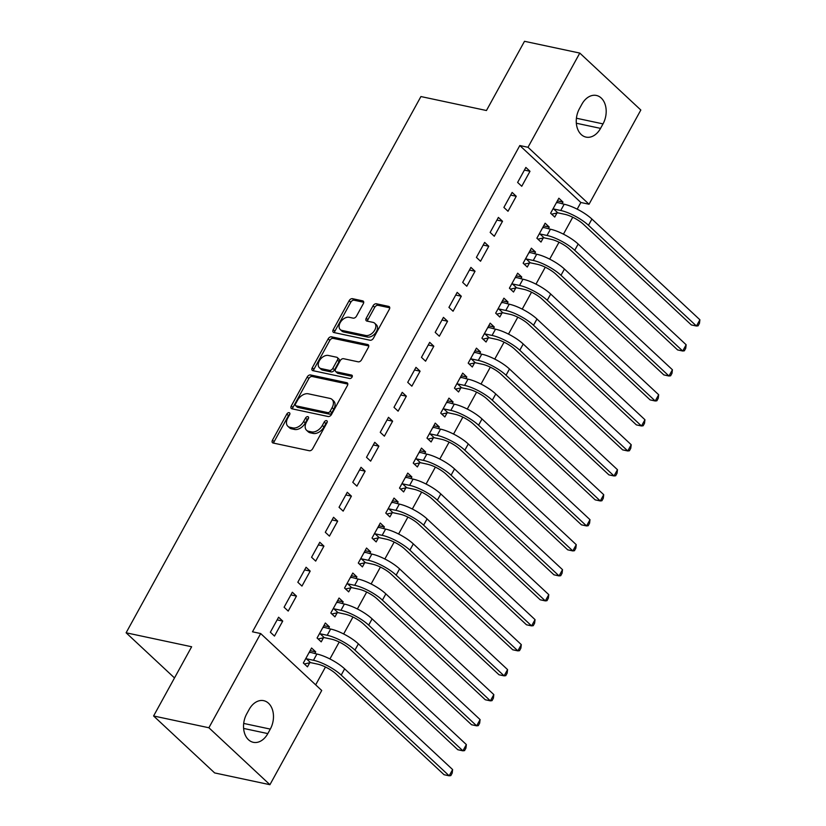 <?xml version="1.0" encoding="UTF-8"?>
<svg xmlns="http://www.w3.org/2000/svg" width="826" height="826" viewBox="0 0 826 826"><rect width="100%" height="100%" fill="white"/><g stroke="black" fill="none" stroke-linecap="round" stroke-linejoin="round"><path stroke-width="1.24" d="M289.162 412.67A2.034 1.322 -47 0 0 286.808 414.084L272.477 440.144A2.912 1.889 -47 0 0 272.508 442.705A2.912 1.889 -47 0 0 273.138 443.025L309.327 450.738A2.912 1.889 -47 0 0 312.682 448.714L327.013 422.654A2.034 1.322 -47 0 0 326.993 420.868A2.034 1.322 -47 0 0 326.549 420.64A2.034 1.322 -47 0 0 324.195 422.055L322.346 425.431A9.323 6.05 -47 0 1 311.598 431.905L308.583 431.265A9.323 6.05 -47 0 1 306.539 430.232A9.323 6.05 -47 0 1 306.467 422.045L308.315 418.668A2.034 1.322 -47 0 0 308.305 416.882A2.034 1.322 -47 0 0 307.85 416.655A2.034 1.322 -47 0 0 305.506 418.07L303.648 421.446A9.323 6.05 -47 0 1 292.9 427.92L289.885 427.279A9.323 6.05 -47 0 1 287.84 426.247A9.323 6.05 -47 0 1 287.768 418.059L289.627 414.683A2.034 1.322 -47 0 0 289.606 412.897A2.034 1.322 -47 0 0 289.162 412.67M289.771 414.373A2.034 1.322 -47 0 0 288.46 415.623L274.129 441.683A2.912 1.889 -47 0 0 273.716 443.149M327.158 422.344A2.034 1.322 -47 0 0 325.847 423.593L323.988 426.97L322.346 425.431M308.459 418.359A2.034 1.322 -47 0 0 307.148 419.608L305.3 422.984L303.648 421.446M363.306 303.731A2.912 1.889 -47 0 0 363.285 301.17A2.912 1.889 -47 0 0 362.645 300.85L352.495 298.682A2.912 1.889 -47 0 0 349.14 300.705L333.229 329.646A2.912 1.889 -47 0 0 333.25 332.207A2.912 1.889 -47 0 0 333.89 332.527L370.069 340.24A2.912 1.889 -47 0 0 373.435 338.216L389.345 309.275A2.912 1.889 -47 0 0 389.314 306.714A2.912 1.889 -47 0 0 388.674 306.394L376.419 303.782A2.912 1.889 -47 0 0 373.063 305.806L366.248 318.196A2.912 1.889 -47 0 0 366.269 320.746A2.912 1.889 -47 0 0 366.909 321.077L372.991 322.367A7.795 5.059 -47 0 1 374.694 323.234A7.795 5.059 -47 0 1 374.002 331.267A7.795 5.059 -47 0 1 365.773 335.49L341.954 330.41A7.795 5.059 -47 0 1 340.25 329.553A7.795 5.059 -47 0 1 340.942 321.51A7.795 5.059 -47 0 1 349.171 317.298L353.146 318.144A2.912 1.889 -47 0 0 356.502 316.11L363.306 303.731M577.178 209.164L580.854 202.484L519.812 145.541L252.488 631.807L260.675 633.552L321.717 690.495L269.926 784.7L208.885 727.758L260.675 633.552M519.812 145.541L528 147.286L579.79 53.081L640.831 110.023L589.041 204.228L528 147.286M269.926 784.7L214.636 772.919L153.595 715.977L191.642 646.758L126.11 632.788L420.919 96.549L486.452 110.519L524.5 41.3L579.79 53.081M153.595 715.977L208.885 727.758M310.566 374.963A2.912 1.889 -47 0 0 307.2 376.986L291.289 405.927A2.912 1.889 -47 0 0 291.31 408.488A2.912 1.889 -47 0 0 291.95 408.808L328.139 416.521A2.912 1.889 -47 0 0 331.494 414.497L347.405 385.556A2.912 1.889 -47 0 0 347.385 382.996A2.912 1.889 -47 0 0 346.744 382.675L310.566 374.963L312.207 376.501A2.912 1.889 -47 0 0 308.852 378.525L292.941 407.466A2.912 1.889 -47 0 0 292.528 408.932M312.259 367.787L328.17 338.846A2.912 1.889 -47 0 1 331.525 336.822L367.715 344.535A2.912 1.889 -47 0 1 368.344 344.855A2.912 1.889 -47 0 1 368.375 347.416L361.561 359.806A2.912 1.889 -47 0 1 358.205 361.829L343.533 358.701A2.912 1.889 -47 0 0 340.167 360.725L335.655 368.943A2.912 1.889 -47 0 0 335.676 371.504A2.912 1.889 -47 0 0 336.316 371.824L351.597 375.076A2.034 1.322 -47 0 1 352.041 375.303A2.034 1.322 -47 0 1 351.855 377.41A2.034 1.322 -47 0 1 349.708 378.514L312.92 370.668A2.912 1.889 -47 0 1 312.28 370.347A2.912 1.889 -47 0 1 312.259 367.787L313.911 369.325L329.822 340.384L328.17 338.846M126.11 632.788L174.503 677.939M516.25 196.278L512.13 192.437L503.891 207.429L508.011 211.27L516.25 196.278L510.664 195.091M548.309 228.771L549.249 227.057L545.129 223.216L536.879 238.208L541.009 242.049L543.24 237.991M488.775 246.262L484.655 242.41L476.416 257.402L480.536 261.253L488.775 246.262L483.189 245.064M520.834 278.754L521.774 277.03L517.654 273.189L509.405 288.181L513.535 292.032L515.765 287.975M461.3 296.235L457.181 292.383L448.941 307.375L453.061 311.226L461.3 296.235L455.725 295.047M493.359 328.727L494.299 327.013L490.179 323.162L481.93 338.154L486.06 342.005L488.29 337.948M433.826 346.208L429.706 342.356L421.466 357.359L425.586 361.199L433.826 346.208L428.25 345.02M465.885 378.7L466.824 376.986L462.705 373.135L454.455 388.137L458.585 391.978L460.815 387.921M406.351 396.181L402.231 392.34L393.992 407.332L398.111 411.172L406.351 396.181L400.775 394.993M438.41 428.684L439.349 426.959L435.23 423.118L426.98 438.11L431.11 441.951L433.34 437.904M378.886 446.164L374.756 442.313L366.517 457.305L370.637 461.156L378.886 446.164L373.3 444.966M410.935 478.657L411.875 476.943L407.755 473.091L399.505 488.083L403.635 491.935L405.865 487.877M351.411 496.137L347.281 492.286L339.042 507.278L343.162 511.129L351.411 496.137L345.826 494.95M383.46 528.63L384.4 526.916L380.28 523.065L372.03 538.056L376.16 541.908L378.391 537.85M323.937 546.11L319.807 542.269L311.567 557.261L315.687 561.102L323.937 546.11L318.351 544.923M355.985 578.603L356.925 576.889L352.805 573.048L344.556 588.04L348.686 591.881L350.916 587.823M296.462 596.093L292.332 592.242L284.092 607.234L288.212 611.085L296.462 596.093L290.876 594.896M328.511 628.586L329.45 626.862L325.33 623.021L317.081 638.013L321.211 641.864L323.441 637.806M315.666 684.857L325.475 667.005M329.915 658.952L339.218 642.019M343.647 633.965L352.95 617.032M357.379 608.968L366.692 592.046M371.122 583.982L380.425 567.059M384.854 558.995L394.167 542.073M398.597 534.009L407.899 517.086M412.329 509.022L421.642 492.089M426.071 484.036L435.374 467.103M439.804 459.05L449.117 442.116M453.546 434.053L462.849 417.13M467.279 409.066L476.592 392.144M481.021 384.08L490.324 367.157M494.753 359.093L504.066 342.17M508.496 334.107L517.799 317.174M522.228 309.12L531.541 292.187M535.971 284.134L545.274 267.201M549.703 259.137L559.016 242.214M563.446 234.15L572.748 217.228M314.768 653.572L315.718 651.859L311.588 648.007L303.349 662.999L307.468 666.85L309.698 662.793M282.719 621.08L278.599 617.228L270.35 632.22L274.48 636.072L282.719 621.08L277.133 619.882M342.243 603.6L343.193 601.875L339.063 598.034L330.823 613.026L334.943 616.867L337.173 612.82M310.194 571.096L306.074 567.255L297.825 582.247L301.955 586.088L310.194 571.096L304.608 569.909M369.718 553.616L370.668 551.902L366.537 548.051L358.298 563.053L362.418 566.894L364.648 562.836M337.669 521.123L333.549 517.283L325.299 532.274L329.429 536.115L337.669 521.123L332.083 519.936M397.192 503.643L398.142 501.929L394.012 498.078L385.773 513.07L389.893 516.921L392.123 512.863M365.144 471.15L361.024 467.299L352.774 482.291L356.904 486.142L365.144 471.15L359.558 469.963M424.667 453.67L425.617 451.946L421.487 448.105L413.248 463.097L417.367 466.948L419.598 462.89M392.618 421.177L388.499 417.326L380.249 432.318L384.379 436.169L392.618 421.177L387.033 419.98M452.142 403.687L453.092 401.973L448.962 398.132L440.723 413.124L444.842 416.965L447.072 412.907M420.093 371.194L415.974 367.353L407.724 382.345L411.854 386.186L420.093 371.194L414.507 370.007M479.617 353.714L480.567 352L476.437 348.149L468.197 363.141L472.317 366.992L474.547 362.934M447.568 321.221L443.438 317.37L435.199 332.362L439.329 336.213L447.568 321.221L441.982 320.034M507.092 303.741L508.042 302.027L503.912 298.176L495.672 313.168L499.792 317.019L502.022 312.961M475.043 271.248L470.913 267.397L462.674 282.389L466.804 286.24L475.043 271.248L469.457 270.05M534.567 253.768L535.516 252.044L531.386 248.203L523.147 263.195L527.267 267.035L529.497 262.988M502.518 221.265L498.388 217.424L490.148 232.416L494.278 236.257L502.518 221.265L496.932 220.077M562.041 203.785L562.981 202.071L558.861 198.219L550.622 213.222L554.742 217.062L556.972 213.005M529.993 171.292L525.863 167.441L517.623 182.443L521.753 186.284L529.993 171.292L524.407 170.104M581.896 104.19A18.988 13.453 -78 0 1 596.413 95.465A18.988 13.453 -78 0 1 603.011 123.89L600.543 128.381A18.988 13.453 -78 0 1 586.026 137.106A18.988 13.453 -78 0 1 579.429 108.691L581.896 104.19M580.854 202.484L589.041 204.228M267.82 733.591A18.988 13.453 -78 0 1 253.314 742.316A18.988 13.453 -78 0 1 246.706 713.901L249.184 709.4A18.988 13.453 -78 0 1 263.7 700.675A18.988 13.453 -78 0 1 270.298 729.1L267.82 733.591L243.608 728.429M315.718 651.859L310.132 650.661M329.45 626.862L323.864 625.674M343.193 601.875L337.607 600.688M356.925 576.889L351.339 575.701M370.668 551.902L365.082 550.715M384.4 526.916L378.814 525.728M398.142 501.929L392.556 500.732M411.875 476.943L406.289 475.745M425.617 451.946L420.031 450.759M439.349 426.959L433.764 425.772M453.092 401.973L447.506 400.786M466.824 376.986L461.238 375.799M480.567 352L474.981 350.813M494.299 327.013L488.713 325.816M508.042 302.027L502.456 300.829M521.774 277.03L516.188 275.843M535.516 252.044L529.931 250.856M549.249 227.057L543.663 225.87M562.981 202.071L557.405 200.883M287.84 426.247L289.492 427.785A9.323 6.05 -47 0 0 291.537 428.818L289.885 427.279M305.3 422.984A9.323 6.05 -47 0 1 294.552 429.458L291.537 428.818M306.539 430.232L308.191 431.771A9.323 6.05 -47 0 0 310.225 432.803L308.583 431.265M323.988 426.97A9.323 6.05 -47 0 1 313.24 433.444L310.225 432.803M347.818 384.09L312.207 376.501M295.584 403.831A2.034 1.322 -47 0 0 295.605 405.628A2.034 1.322 -47 0 0 296.049 405.845L327.808 412.618A2.034 1.322 -47 0 0 330.163 411.203L332.114 407.641A9.323 6.05 -47 0 0 332.042 399.464A9.323 6.05 -47 0 0 329.997 398.421L308.294 393.795A9.323 6.05 -47 0 0 297.546 400.28L295.584 403.831M295.605 405.628L297.257 407.166A2.034 1.322 -47 0 0 297.701 407.383L296.049 405.845M332.042 399.464L333.694 401.002A9.323 6.05 -47 0 1 333.766 409.18L331.815 412.742A2.034 1.322 -47 0 1 329.46 414.156L297.701 407.383M368.778 345.949L333.177 338.361A2.912 1.889 -47 0 0 329.822 340.384M335.676 371.504L337.328 373.042A2.912 1.889 -47 0 0 337.968 373.362L352.31 376.419M328.304 355.459A7.795 5.059 -47 0 0 320.075 359.682A7.795 5.059 -47 0 0 319.383 367.715A7.795 5.059 -47 0 0 321.087 368.582L329.481 370.368A2.912 1.889 -47 0 0 332.837 368.344L337.359 360.126A2.912 1.889 -47 0 0 337.338 357.565A2.912 1.889 -47 0 0 336.698 357.245L328.304 355.459M319.383 367.715L321.035 369.253A7.795 5.059 -47 0 0 322.739 370.12L321.087 368.582M337.338 357.565L338.98 359.103A2.912 1.889 -47 0 1 339.011 361.664L334.489 369.883A2.912 1.889 -47 0 1 331.133 371.906L322.739 370.12M313.911 369.325A2.912 1.889 -47 0 0 313.498 370.791M340.25 329.553L341.902 331.092A7.795 5.059 -47 0 0 343.606 331.959L341.954 330.41M374.694 323.234L376.346 324.773A7.795 5.059 -47 0 1 375.654 332.806A7.795 5.059 -47 0 1 367.425 337.029L343.606 331.959M389.748 307.809L378.071 305.321A2.912 1.889 -47 0 0 374.705 307.344L367.9 319.734A2.912 1.889 -47 0 0 367.487 321.2M363.719 302.264L354.147 300.22A2.912 1.889 -47 0 0 350.792 302.244L334.881 331.185A2.912 1.889 -47 0 0 334.468 332.651M309.409 651.972L310.029 652.561M310.524 662.607L317.597 664.125A14.837 4.099 28.8 0 1 336.089 673.995L444.058 774.716L449.179 775.81L341.21 675.09A22.25 6.143 -151.2 0 0 313.477 660.273L306.394 658.766L310.524 662.607L304.381 663.959M452.617 769.564L452.194 773.105L450.82 775.604L449.179 775.81L452.617 769.564L344.638 668.843A22.25 6.143 -151.2 0 0 316.905 654.027L309.358 652.065M305.579 658.942L306.394 658.766M323.152 626.975L323.761 627.574M324.257 637.62L331.34 639.128A14.837 4.099 28.8 0 1 349.821 649.009L457.8 749.729L462.921 750.824L354.943 650.103A22.25 6.143 -151.2 0 0 327.21 635.287L320.137 633.779L324.257 637.62L318.113 638.973M466.349 744.577L465.936 748.119L464.553 750.617L462.921 750.824L466.349 744.577L358.381 643.857A22.25 6.143 -151.2 0 0 330.648 629.04L323.1 627.079M319.311 633.955L320.137 633.779M336.884 601.989L337.504 602.588M337.999 612.634L345.072 614.141A14.837 4.099 28.8 0 1 363.564 624.022L471.532 724.743L476.654 725.837L368.685 625.117A22.25 6.143 -151.2 0 0 340.952 610.3L333.869 608.793L337.999 612.634L331.856 613.986M480.092 719.591L479.669 723.132L478.295 725.631L476.654 725.837L480.092 719.591L372.113 618.87A22.25 6.143 -151.2 0 0 344.38 604.054L336.832 602.092M333.054 608.968L333.869 608.793M350.627 577.002L351.236 577.591M351.731 587.647L358.814 589.155A14.837 4.099 28.8 0 1 377.296 599.036L485.275 699.756L490.396 700.851L382.417 600.12A22.25 6.143 -151.2 0 0 354.684 585.314L347.612 583.796L351.731 587.647L345.588 589M493.824 694.594L493.411 698.146L492.028 700.644L490.396 700.851L493.824 694.594L385.856 593.873A22.25 6.143 -151.2 0 0 358.123 579.057L350.575 577.095M346.786 583.982L347.612 583.796M364.359 552.016L364.978 552.604M365.464 562.661L372.547 564.168A14.837 4.099 28.8 0 1 391.039 574.049L499.007 674.77L504.128 675.854L396.15 575.133A22.25 6.143 -151.2 0 0 368.427 560.317L361.344 558.81L365.464 562.661L359.331 564.013M507.567 669.607L507.143 673.159L505.77 675.658L504.128 675.854L507.567 669.607L399.588 568.887A22.25 6.143 -151.2 0 0 371.855 554.07L364.307 552.109M360.528 558.995L361.344 558.81M378.101 527.029L378.711 527.618M379.206 537.674L386.279 539.182A14.837 4.099 28.8 0 1 404.771 549.053L512.75 649.783L517.871 650.867L409.892 550.147A22.25 6.143 -151.2 0 0 382.159 535.331L375.087 533.823L379.206 537.674L373.063 539.027M521.299 644.621L520.876 648.173L519.502 650.671L517.871 650.867L521.299 644.621L413.33 543.9A22.25 6.143 -151.2 0 0 385.597 529.084L378.05 527.122M374.261 534.009L375.087 533.823M391.834 502.043L392.453 502.631M392.939 512.688L400.021 514.195A14.837 4.099 28.8 0 1 418.514 524.066L526.482 624.786L531.603 625.881L423.624 525.16A22.25 6.143 -151.2 0 0 395.902 510.344L388.819 508.837L392.939 512.688L386.805 514.03M535.042 619.634L534.618 623.186L533.245 625.685L531.603 625.881L535.042 619.634L427.063 518.914A22.25 6.143 -151.2 0 0 399.33 504.097L391.782 502.136M388.003 509.012L388.819 508.837M405.576 477.056L406.185 477.645M406.681 487.691L413.754 489.209A14.837 4.099 28.8 0 1 432.246 499.08L540.225 599.8L545.346 600.894L437.367 500.174A22.25 6.143 -151.2 0 0 409.634 485.358L402.551 483.85L406.681 487.691L400.538 489.044M548.774 594.648L548.35 598.189L546.977 600.688L545.346 600.894L548.774 594.648L440.805 493.927A22.25 6.143 -151.2 0 0 413.072 479.111L405.525 477.149M401.735 484.026L402.551 483.85M419.309 452.059L419.928 452.658M420.413 462.705L427.496 464.212A14.837 4.099 28.8 0 1 445.988 474.093L553.957 574.813L559.078 575.908L451.099 475.187A22.25 6.143 -151.2 0 0 423.366 460.371L416.294 458.864L420.413 462.705L414.28 464.057M562.516 569.661L562.093 573.203L560.72 575.701L559.078 575.908L562.516 569.661L454.537 468.941A22.25 6.143 -151.2 0 0 426.805 454.124L419.257 452.163M415.478 459.039L416.294 458.864M433.051 427.073L433.66 427.672M434.156 437.718L441.229 439.225A14.837 4.099 28.8 0 1 459.721 449.107L567.699 549.827L572.821 550.921L464.842 450.201A22.25 6.143 -151.2 0 0 437.109 435.385L430.026 433.877L434.156 437.718L428.013 439.071M576.249 544.675L575.825 548.216L574.452 550.715L572.821 550.921L576.249 544.675L468.28 443.954A22.25 6.143 -151.2 0 0 440.547 429.138L433 427.176M429.21 434.053L430.026 433.877M446.783 402.086L447.403 402.675M447.888 412.732L454.971 414.239A14.837 4.099 28.8 0 1 473.463 424.12L581.432 524.84L586.553 525.935L478.574 425.204A22.25 6.143 -151.2 0 0 450.841 410.398L443.769 408.88L447.888 412.732L441.755 414.084M589.991 519.678L589.568 523.23L588.195 525.728L586.553 525.935L589.991 519.678L482.012 418.958A22.25 6.143 -151.2 0 0 454.279 404.141L446.732 402.179M442.953 409.066L443.769 408.88M460.526 377.1L461.135 377.688M461.631 387.745L468.703 389.252A14.837 4.099 28.8 0 1 487.195 399.134L595.174 499.854L600.295 500.938L492.317 400.218A22.25 6.143 -151.2 0 0 464.584 385.401L457.501 383.894L461.631 387.745L455.487 389.098M603.723 494.691L603.3 498.243L601.927 500.742L600.295 500.938L603.723 494.691L495.755 393.971A22.25 6.143 -151.2 0 0 468.022 379.155L460.474 377.193M456.685 384.08L457.501 383.894M474.258 352.113L474.867 352.702M475.363 362.759L482.446 364.266A14.837 4.099 28.8 0 1 500.938 374.137L608.907 474.867L614.028 475.952L506.049 375.231A22.25 6.143 -151.2 0 0 478.316 360.415L471.243 358.907L475.363 362.759L469.23 364.111M617.466 469.705L617.043 473.257L615.669 475.755L614.028 475.952L617.466 469.705L509.487 368.985A22.25 6.143 -151.2 0 0 481.754 354.168L474.207 352.206M470.428 359.093L471.243 358.907M488.001 327.127L488.61 327.715M489.106 337.772L496.178 339.28A14.837 4.099 28.8 0 1 514.67 349.15L622.649 449.871L627.77 450.965L519.791 350.245A22.25 6.143 -151.2 0 0 492.059 335.428L484.976 333.921L489.106 337.772L482.962 339.114M631.198 444.718L630.775 448.27L629.402 450.769L627.77 450.965L631.198 444.718L523.219 343.998A22.25 6.143 -151.2 0 0 495.497 329.182L487.949 327.22M484.16 334.096L484.976 333.921M501.733 302.13L502.342 302.729M502.838 312.775L509.921 314.293A14.837 4.099 28.8 0 1 528.403 324.164L636.381 424.884L641.503 425.979L533.524 325.258A22.25 6.143 -151.2 0 0 505.791 310.442L498.718 308.934L502.838 312.775L496.705 314.128M644.941 419.732L644.517 423.273L643.144 425.772L641.503 425.979L644.941 419.732L536.962 319.012A22.25 6.143 -151.2 0 0 509.229 304.195L501.681 302.233M497.902 309.11L498.718 308.934M515.476 277.144L516.085 277.743M516.58 287.789L523.653 289.296A14.837 4.099 28.8 0 1 542.145 299.177L650.124 399.898L655.245 400.992L547.266 300.272A22.25 6.143 -151.2 0 0 519.533 285.455L512.45 283.948L516.58 287.789L510.437 289.141M658.673 394.745L658.25 398.287L656.877 400.786L655.245 400.992L658.673 394.745L550.694 294.025A22.25 6.143 -151.2 0 0 522.972 279.209L515.424 277.247M511.635 284.123L512.45 283.948M529.208 252.157L529.817 252.756M530.313 262.802L537.396 264.31A14.837 4.099 28.8 0 1 555.877 274.191L663.856 374.911L668.977 376.006L560.999 275.285A22.25 6.143 -151.2 0 0 533.266 260.469L526.193 258.961L530.313 262.802L524.18 264.155M672.416 369.759L671.992 373.3L670.619 375.799L668.977 376.006L672.416 369.759L564.437 269.039A22.25 6.143 -151.2 0 0 536.704 254.222L529.156 252.26M525.377 259.137L526.193 258.961M542.95 227.171L543.56 227.759M544.055 237.816L551.128 239.323A14.837 4.099 28.8 0 1 569.62 249.204L677.599 349.925L682.72 351.009L574.741 250.288A22.25 6.143 -151.2 0 0 547.008 235.472L539.925 233.964L544.055 237.816L537.912 239.168M686.148 344.762L685.725 348.314L684.351 350.813L682.72 351.009L686.148 344.762L578.169 244.042A22.25 6.143 -151.2 0 0 550.436 229.225L542.899 227.264M539.11 234.15L539.925 233.964M556.683 202.184L557.292 202.773M557.787 212.829L564.87 214.337A14.837 4.099 28.8 0 1 583.352 224.218L691.331 324.938L696.452 326.022L588.473 225.302A22.25 6.143 -151.2 0 0 560.74 210.485L553.668 208.978L557.787 212.829L551.654 214.182M699.89 319.776L699.467 323.327L698.094 325.826L696.452 326.022L699.89 319.776L591.912 219.055A22.25 6.143 -151.2 0 0 564.179 204.239L556.631 202.277M552.852 209.164L553.668 208.978M288.46 415.623L286.808 414.084M325.847 423.593L324.195 422.055M307.148 419.608L305.506 418.07M294.552 429.458L292.9 427.92M313.24 433.444L311.598 431.905M274.129 441.683L272.477 440.144M347.746 383.615L346.744 382.675M292.941 407.466L291.289 405.927M308.852 378.525L307.2 376.986M329.46 414.156L327.808 412.618M331.815 412.742L330.163 411.203M333.766 409.18L332.114 407.641M333.177 338.361L331.525 336.822M368.716 345.475L367.715 344.535M337.968 373.362L336.316 371.824M352.299 375.737L351.597 375.076M331.133 371.906L329.481 370.368M334.489 369.883L332.837 368.344M339.011 361.664L337.359 360.126M367.425 337.029L365.773 335.49M367.9 319.734L366.248 318.196M374.705 307.344L373.063 305.806M378.071 305.321L376.419 303.782M389.686 307.334L388.674 306.394M334.881 331.185L333.229 329.646M350.792 302.244L349.14 300.705M354.147 300.22L352.495 298.682M363.657 301.789L362.645 300.85M270.298 729.1L243.701 723.431M603.011 123.89L576.414 118.221M600.543 128.381L576.331 123.229M313.477 660.273L316.905 654.027M341.21 675.09L344.638 668.843M327.21 635.287L330.648 629.04M354.943 650.103L358.381 643.857M340.952 610.3L344.38 604.054M368.685 625.117L372.113 618.87M354.684 585.314L358.123 579.057M382.417 600.12L385.856 593.873M368.427 560.317L371.855 554.07M396.15 575.133L399.588 568.887M382.159 535.331L385.597 529.084M409.892 550.147L413.33 543.9M395.902 510.344L399.33 504.097M423.624 525.16L427.063 518.914M409.634 485.358L413.072 479.111M437.367 500.174L440.805 493.927M423.366 460.371L426.805 454.124M451.099 475.187L454.537 468.941M437.109 435.385L440.547 429.138M464.842 450.201L468.28 443.954M450.841 410.398L454.279 404.141M478.574 425.204L482.012 418.958M464.584 385.401L468.022 379.155M492.317 400.218L495.755 393.971M478.316 360.415L481.754 354.168M506.049 375.231L509.487 368.985M492.059 335.428L495.497 329.182M519.791 350.245L523.219 343.998M505.791 310.442L509.229 304.195M533.524 325.258L536.962 319.012M519.533 285.455L522.972 279.209M547.266 300.272L550.694 294.025M533.266 260.469L536.704 254.222M560.999 275.285L564.437 269.039M547.008 235.472L550.436 229.225M574.741 250.288L578.169 244.042M560.74 210.485L564.179 204.239M588.473 225.302L591.912 219.055"/></g></svg>
